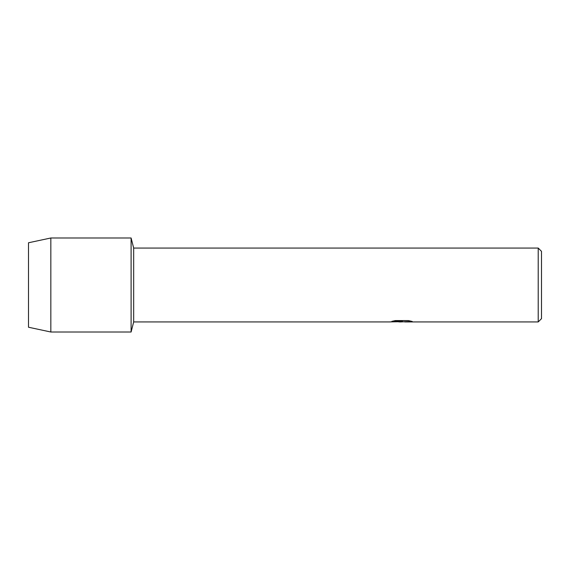 <?xml version="1.0" encoding="UTF-8"?>
<svg xmlns="http://www.w3.org/2000/svg" width="570" height="570" viewBox="0 0 570 570"><rect width="100%" height="100%" fill="white"/><g stroke="black" fill="none" stroke-linecap="round" stroke-linejoin="round"><path stroke-width="0.85" d="M392.003 321.323L402.477 321.366L389.83 321.936L133.672 321.936L131.1 332.011L50.837 332.011L28.5 327.23L28.5 242.77L50.837 237.989L131.1 237.989L133.672 248.064L538.215 248.064L541.5 251.349L541.5 318.651L538.215 321.936L404.664 321.936L412.01 321.402M133.672 321.936L133.672 248.064M131.1 332.011L131.1 237.989L131.1 332.011M401.544 321.893L398.715 321.893M401.145 321.936L399.57 321.936M538.215 321.936L538.215 248.064M402.477 321.366L391.847 321.366L395.309 320.589L408.419 320.589L412.224 321.459L401.102 321.893M389.994 321.893L401.658 321.694M50.837 332.011L50.837 237.989M28.5 327.23L28.5 242.77"/></g></svg>

